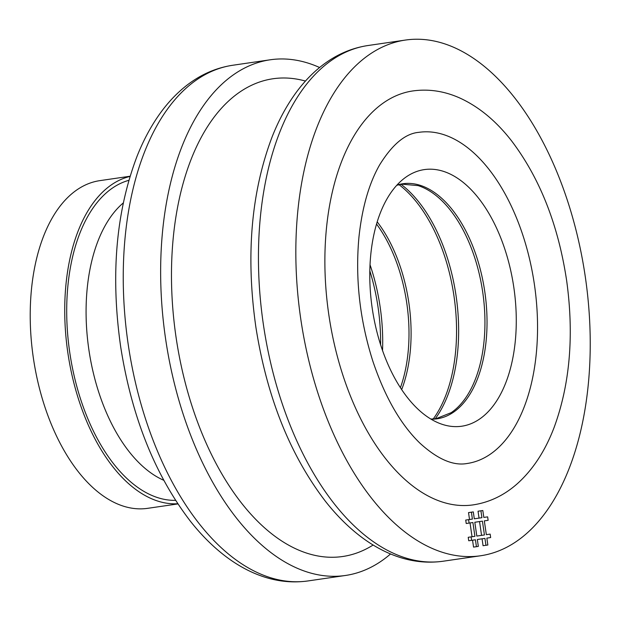 <?xml version="1.0" encoding="UTF-8"?>
<svg xmlns="http://www.w3.org/2000/svg" width="621" height="621" viewBox="0 0 621 621"><rect width="100%" height="100%" fill="white"/><g stroke="black" fill="none" stroke-linecap="round" stroke-linejoin="round"><path stroke-width="0.93" d="M443.254 561.205L480.646 555.756A260.572 143.824 81.7 0 0 585.347 277.145A260.572 143.824 81.7 0 0 405.42 40.062L368.02 45.519A260.572 143.824 -98.3 0 0 263.327 324.123A260.572 143.824 -98.3 0 0 443.254 561.205C425.432 563.713 407.671 561.213 389.957 553.715C379.516 549.274 369.402 543.266 359.613 535.698C347.581 526.375 336.256 514.995 325.629 501.551C290.154 455.34 266.898 397.176 255.868 327.073C245.683 255.503 251.156 191.967 272.277 136.473C278.697 120.311 286.413 105.981 295.433 93.484C302.691 83.431 310.71 74.807 319.489 67.604C334.214 55.548 350.391 48.182 368.02 45.519M319.598 67.51A260.572 143.824 81.7 0 0 270.22 59.787A260.572 143.824 -98.3 0 0 165.528 338.391A260.572 143.824 -98.3 0 0 345.455 575.473A260.572 143.824 81.7 0 0 390.562 553.963M270.22 59.787L232.828 65.244A260.572 143.824 -98.3 0 0 128.128 343.848A260.572 143.824 -98.3 0 0 308.063 580.93C290.24 583.437 272.479 580.938 254.765 573.431C244.325 568.999 234.21 562.991 224.422 555.415C212.382 546.1 201.057 534.72 190.437 521.275C154.963 475.057 131.706 416.901 120.676 346.797C110.491 275.227 115.964 211.691 137.086 156.189C143.505 140.036 151.221 125.706 160.241 113.201C167.499 103.156 175.518 94.532 184.29 87.328C199.023 75.265 215.2 67.906 232.828 65.244M345.455 575.473L308.063 580.93M177.761 503.747A165.582 91.388 -98.3 0 1 67.829 352.643A165.582 91.388 -98.3 0 1 130.014 176.434M130.076 176.232L99.841 180.641A165.582 91.388 -98.3 0 0 33.317 357.68A165.582 91.388 -98.3 0 0 147.651 508.335L177.885 503.926M424.314 169.603A129.665 71.57 81.7 0 0 406.67 176.612A129.665 71.57 81.7 0 0 372.212 308.241A129.665 71.57 81.7 0 0 442.843 424.539A129.665 71.57 81.7 0 0 461.752 426.216A129.665 71.57 81.7 0 0 513.846 287.577A129.665 71.57 81.7 0 0 424.314 169.603M467.186 463.483A167.328 92.35 81.7 0 0 534.417 284.573A167.328 92.35 81.7 0 0 418.88 132.335C405.466 133.453 392.394 144.289 379.664 164.829C368.99 183.521 362.082 207.655 358.938 237.23C355.142 278.837 359.807 320.234 372.926 361.414C385.028 397.199 400.654 424.407 419.796 443.037C437.502 459.23 453.299 466.045 467.186 463.483M473.225 504.873A209.161 115.444 -98.3 0 1 328.796 314.575A209.161 115.444 -98.3 0 1 412.841 90.945C428.816 88.725 444.597 91.14 460.184 98.18C479.218 106.967 496.412 121.281 511.774 141.122C540.029 178.576 558.333 225.167 566.686 280.902C574.13 335.394 569.954 384.205 554.165 427.326C545.168 451.032 532.779 469.926 517.006 483.992C503.965 495.442 489.371 502.397 473.225 504.873M480.646 555.756A260.572 143.824 -98.3 0 1 300.719 318.666A260.572 143.824 -98.3 0 1 405.42 40.062M484.76 517.285L483.829 517.417L482.82 510.524L478.038 511.215L479.047 518.116L474.304 518.807L473.303 511.906L471.393 512.185L472.402 519.086L468.591 519.645L469.096 523.092L472.907 522.533L474.918 536.334L471.114 536.886L471.611 540.34L475.422 539.781L476.431 546.682L478.333 546.402L477.324 539.502L482.067 538.811L483.068 545.712L487.85 545.013L486.848 538.12L487.78 537.98M471.393 512.185L468.521 512.604L469.523 519.505M468.591 519.645L465.719 520.064L466.224 523.511L469.096 523.092M470.027 522.952L472.045 536.754M471.114 536.886L468.234 537.305L468.739 540.759L471.611 540.34M472.542 540.2L473.551 547.101L476.431 546.682M487.275 534.534L486.344 534.665L484.326 520.872L485.257 520.732M479.552 521.562L481.562 535.364L476.819 536.055L474.809 522.261L479.552 521.562M480.918 510.796L481.919 517.697L474.304 518.807M484.326 520.872L488.137 520.313L487.632 516.866L483.829 517.417M486.848 538.12L490.652 537.561L490.148 534.114L486.344 534.665M477.324 539.502L484.939 538.391L485.948 545.292M474.809 522.261L482.424 521.143L484.434 534.945L476.819 536.055M305.439 81.064A241.398 133.236 81.7 0 0 272.992 78.758A241.398 133.236 -98.3 0 0 175.999 336.861A241.398 133.236 -98.3 0 0 342.683 556.501A241.398 133.236 81.7 0 0 373.12 545.028M123.261 202.958A148.155 81.77 81.7 0 0 88.857 349.576A148.155 81.77 81.7 0 0 163.711 480.258M128.865 180.315A162.097 89.471 81.7 0 0 69.738 352.363A162.097 89.471 81.7 0 0 175.549 500.355M380.603 344.748A135.712 74.908 81.7 0 0 369.821 270.857M382.536 350.523A135.712 74.908 81.7 0 0 370.031 264.771M400.413 387.683A118.758 65.547 81.7 0 0 376.543 224.049M401.678 389.6A118.758 65.547 81.7 0 0 377.203 221.852M433.202 418.996A135.712 74.908 81.7 0 0 454.013 296.31A135.712 74.908 81.7 0 0 399.024 184.67M435.205 418.818A135.712 74.908 81.7 0 0 456.101 296A135.712 74.908 81.7 0 0 400.987 184.274M430.881 419.059L436.012 418.709L451.164 412.678A118.758 65.547 81.7 0 0 482.719 292.118A118.758 65.547 81.7 0 0 418.034 185.601L401.795 184.15L396.78 185.275M431.052 419.167A118.758 65.547 -98.3 0 0 437.091 418.795A118.758 65.547 81.7 0 0 484.807 291.816A118.758 65.547 81.7 0 0 402.804 183.762A118.758 65.547 -98.3 0 0 396.912 185.128"/></g></svg>
